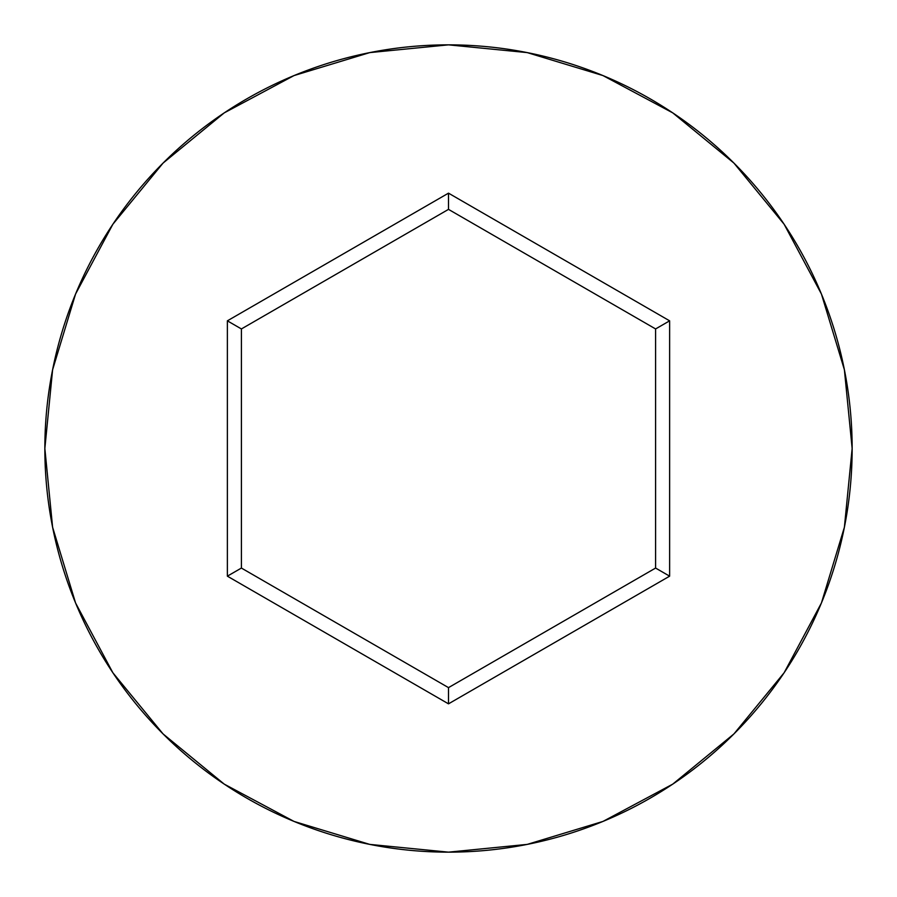 <?xml version="1.0" encoding="UTF-8"?>
<svg xmlns="http://www.w3.org/2000/svg" width="897" height="897" viewBox="0 0 897 897"><rect width="100%" height="100%" fill="white"/><g stroke="black" fill="none" stroke-linecap="round" stroke-linejoin="round"><path stroke-width="1.35" d="M44.85 448.5A403.65 403.65 0 0 1 448.5 44.85A403.65 403.65 0 0 1 852.15 448.5A403.65 403.65 0 0 0 448.5 44.85A403.65 403.65 0 0 0 44.85 448.5L52.609 527.245L75.572 602.975L112.876 672.761L163.075 733.925L224.239 784.124L294.025 821.428L369.755 844.391L448.5 852.15L527.245 844.391L602.975 821.428L672.761 784.124L733.925 733.925L784.124 672.761L821.428 602.975L844.391 527.245L852.15 448.5L844.391 369.755L821.428 294.025L784.124 224.239L733.925 163.075L672.761 112.876L602.975 75.572L527.245 52.609L448.5 44.85L369.755 52.609L294.025 75.572L224.239 112.876L163.075 163.075L112.876 224.239L75.572 294.025L52.609 369.755L44.85 448.5A403.65 403.65 0 0 0 448.5 852.15A403.65 403.65 0 0 0 852.15 448.5A403.65 403.65 0 0 1 448.5 852.15A403.65 403.65 0 0 1 44.85 448.5M448.5 703.842L227.367 576.166L227.367 320.834L448.5 193.158L669.633 320.834L669.633 576.166L448.5 703.842L669.633 576.166L669.633 320.834L655.595 328.941L655.595 568.059L448.5 687.629L241.405 568.059L241.405 328.941L448.5 209.371L655.595 328.941L655.595 568.059L669.633 576.166L655.595 568.059L448.5 687.629L448.5 703.842L448.5 687.629L241.405 568.059L227.367 576.166L448.5 703.842M655.595 328.941L669.633 320.834L448.5 193.158L448.5 209.371L655.595 328.941M448.5 209.371L448.5 193.158L227.367 320.834L241.405 328.941L448.5 209.371M241.405 328.941L227.367 320.834L227.367 576.166L241.405 568.059L241.405 328.941"/></g></svg>
